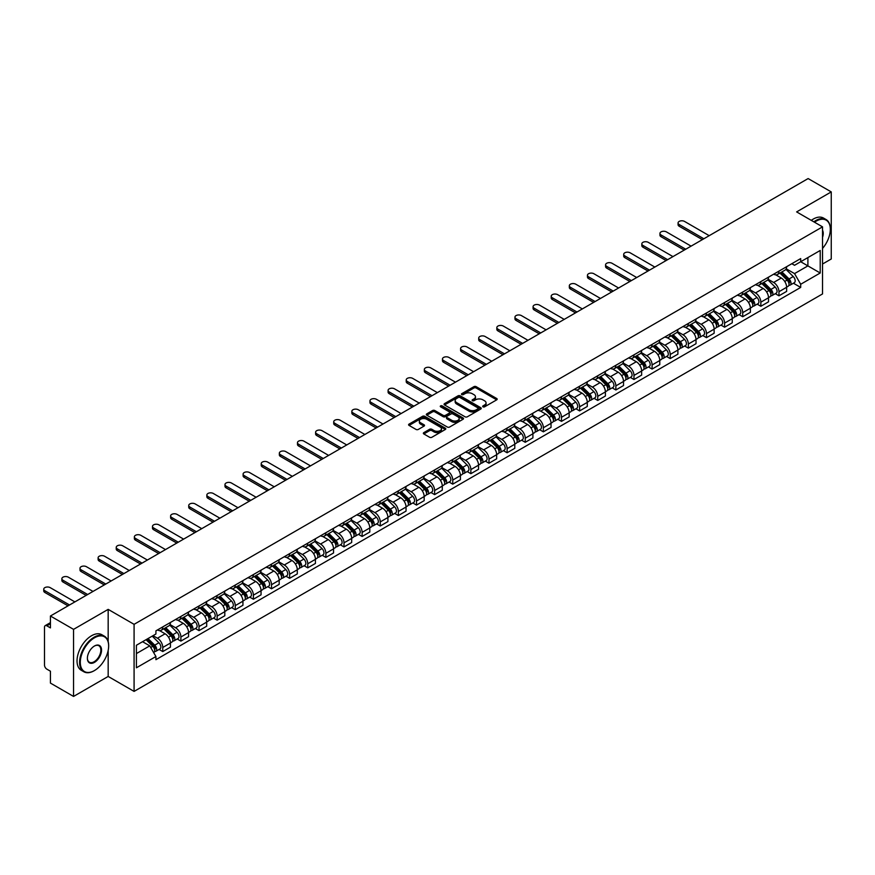 <?xml version="1.0" encoding="UTF-8"?>
<svg xmlns="http://www.w3.org/2000/svg" width="875" height="875" viewBox="0 0 875 875"><rect width="100%" height="100%" fill="white"/><g stroke="black" fill="none" stroke-linecap="round" stroke-linejoin="round"><path stroke-width="1.31" d="M482.989 406.831A1.127 0.656 0 0 0 484.586 406.831L496.705 399.842A1.608 0.93 0 0 0 497.175 399.175A1.608 0.93 0 0 0 496.705 398.519L476.175 386.673A1.608 0.93 0 0 0 473.889 386.673L461.781 393.663A1.127 0.656 0 0 0 463.378 394.592L464.942 393.684A5.162 2.975 0 0 1 472.238 393.684L473.955 394.669A5.162 2.975 0 0 1 475.464 396.78A5.162 2.975 0 0 1 473.955 398.88L472.38 399.787A1.127 0.656 0 0 0 473.977 400.706L475.552 399.809A5.162 2.975 0 0 1 482.847 399.809L484.553 400.794A5.162 2.975 0 0 1 486.062 402.894A5.162 2.975 0 0 1 484.553 405.005L482.989 405.913A1.127 0.656 0 0 0 482.989 406.831L482.989 405.913M423.828 432.622A1.608 0.93 0 0 0 423.358 433.278A1.608 0.93 0 0 0 423.828 433.945L429.592 437.27A1.608 0.93 0 0 0 431.867 437.27L445.331 429.494A1.608 0.93 0 0 0 445.802 428.837A1.608 0.93 0 0 0 445.331 428.181L424.802 416.325A1.608 0.93 0 0 0 422.527 416.325L409.062 424.102A1.608 0.93 0 0 0 408.592 424.758A1.608 0.93 0 0 0 409.062 425.414L416.019 429.428A1.608 0.93 0 0 0 418.305 429.428L424.058 426.103A1.608 0.93 0 0 0 424.528 425.447A1.608 0.93 0 0 0 424.058 424.791L420.613 422.8A4.309 2.494 0 0 1 419.344 421.039A4.309 2.494 0 0 1 422.012 418.731A4.309 2.494 0 0 1 426.716 419.278L440.223 427.077A4.309 2.494 0 0 1 441.492 428.837A4.309 2.494 0 0 1 438.823 431.145A4.309 2.494 0 0 1 434.12 430.598L431.867 429.297A1.608 0.93 0 0 0 429.592 429.297L423.828 432.622L423.828 433.945L429.592 430.642L429.592 429.297M134.083 624.334L108.172 609.372L73.555 629.366L50.433 616.011L808.128 178.566L831.25 191.909L796.633 211.903L822.533 226.855L134.083 624.334L134.083 691.403L822.533 293.934L822.533 226.855M465.052 416.795A1.608 0.93 0 0 0 467.337 416.795L480.791 409.019A1.608 0.93 0 0 0 481.261 408.363A1.608 0.93 0 0 0 480.791 407.706L460.272 395.85A1.608 0.93 0 0 0 457.986 395.85L444.533 403.627A1.608 0.93 0 0 0 444.062 404.283A1.608 0.93 0 0 0 444.533 404.939L465.052 416.795M441.044 407.072A1.127 0.656 0 0 1 442.192 407.236L442.192 405.891L463.061 417.944A1.608 0.93 0 0 1 463.531 418.6A1.608 0.93 0 0 1 463.061 419.256L449.608 427.033A1.608 0.93 0 0 1 447.322 427.033L426.792 415.177L426.792 413.864A1.608 0.93 0 0 0 426.322 414.52A1.608 0.93 0 0 0 426.792 415.177M426.792 413.864L432.556 410.539A1.608 0.93 0 0 1 434.842 410.539L443.166 415.341A1.608 0.93 0 0 0 445.441 415.341L449.258 413.142A1.608 0.93 0 0 0 449.739 412.475A1.608 0.93 0 0 0 449.258 411.819L440.595 406.82A1.127 0.656 0 0 1 442.192 405.891M73.555 629.366L73.555 696.434L50.433 683.091L50.433 671.212L46.834 669.134A3.281 1.892 -120 0 1 44.505 665.109L44.505 627.145A3.281 1.892 -120 0 1 45.194 625.647L50.433 622.617M822.533 264.02L831.25 258.989L831.25 191.909M73.555 696.434L108.172 676.452L134.083 691.403M50.433 616.011L50.433 627.889L46.834 625.811A3.281 1.892 -120 0 0 45.194 625.647M778.969 271.13A7.558 4.364 60 0 1 777.405 274.52L785.072 270.091A7.558 4.364 -120 0 0 786.636 266.7M768.086 279.267L773.631 282.461A7.558 4.364 60 0 1 778.969 291.714L786.636 287.284A7.558 4.364 -120 0 0 781.298 278.031L775.808 274.859M786.636 287.284L786.636 291.386L778.969 295.805L775.294 293.683M777.405 274.52A7.558 4.364 60 0 1 773.686 274.181M778.969 291.714L778.969 295.805M760.845 281.586A7.558 4.364 60 0 1 759.281 284.977L766.948 280.558A7.558 4.364 -120 0 0 768.512 277.156M757.17 304.15L760.845 306.272L768.512 301.842L768.512 297.752A7.558 4.364 -120 0 0 763.175 288.498L757.684 285.327M759.281 284.977A7.558 4.364 60 0 1 755.562 284.637M749.962 289.723L755.508 292.928A7.558 4.364 60 0 1 760.845 302.181L760.845 306.272M742.722 292.053A7.558 4.364 60 0 1 741.158 295.444L748.825 291.014A7.558 4.364 -120 0 0 750.389 287.623M739.047 314.617L742.722 316.739L750.389 312.309L750.389 308.219A7.558 4.364 -120 0 0 745.052 298.955L739.561 295.794M741.158 295.444A7.558 4.364 60 0 1 737.439 295.105M731.839 300.191L737.384 303.384A7.558 4.364 60 0 1 742.722 312.648L742.722 316.739M724.598 302.509A7.558 4.364 60 0 1 723.034 305.911L730.702 301.481A7.558 4.364 -120 0 0 732.266 298.091M720.923 325.073L724.598 327.195L732.266 322.777L732.266 318.675A7.558 4.364 -120 0 0 726.928 309.422L721.438 306.25M723.034 305.911A7.558 4.364 60 0 1 719.316 305.561M713.716 310.658L719.261 313.852A7.558 4.364 60 0 1 724.598 323.105L724.598 327.195M706.475 312.977A7.558 4.364 60 0 1 704.911 316.367L712.578 311.948A7.558 4.364 -120 0 0 714.142 308.547M702.8 335.541L706.475 337.663L714.142 333.233L714.142 329.142A7.558 4.364 -120 0 0 708.805 319.889L703.314 316.717M704.911 316.367A7.558 4.364 60 0 1 701.192 316.028M695.592 321.114L701.137 324.319A7.558 4.364 60 0 1 706.475 333.572L706.475 337.663M688.352 323.444A7.558 4.364 60 0 1 686.787 326.834L694.455 322.405A7.558 4.364 -120 0 0 696.019 319.014M684.677 346.008L688.352 348.13L696.019 343.7L696.019 339.609A7.558 4.364 -120 0 0 690.681 330.345L685.191 327.184M686.787 326.834A7.558 4.364 60 0 1 683.069 326.495M677.469 331.581L683.014 334.775A7.558 4.364 60 0 1 688.352 344.028L688.352 348.13M670.228 333.9A7.558 4.364 60 0 1 668.664 337.302L676.331 332.872A7.558 4.364 -120 0 0 677.895 329.481M666.553 356.464L670.228 358.586L677.895 354.156L677.895 350.066A7.558 4.364 -120 0 0 672.558 340.812L667.067 337.641M668.664 337.302A7.558 4.364 60 0 1 664.945 336.952M659.345 342.048L664.891 345.242A7.558 4.364 60 0 1 670.228 354.495L670.228 358.586M652.105 344.367A7.558 4.364 60 0 1 650.541 347.758L658.208 343.339A7.558 4.364 -120 0 0 659.772 339.938M648.43 366.931L652.105 369.053L659.772 364.623L659.772 360.533A7.558 4.364 -120 0 0 654.434 351.28L648.944 348.108M650.541 347.758A7.558 4.364 60 0 1 646.822 347.419M641.222 352.505L646.767 355.709A7.558 4.364 60 0 1 652.105 364.963L652.105 369.053M633.981 354.834A7.558 4.364 60 0 1 632.417 358.225L640.084 353.795A7.558 4.364 -120 0 0 641.648 350.405M630.306 377.388L633.981 379.52L641.648 375.091L641.648 371A7.558 4.364 -120 0 0 636.311 361.736L630.82 358.575M632.417 358.225A7.558 4.364 60 0 1 628.698 357.886M623.098 362.972L628.644 366.166A7.558 4.364 60 0 1 633.981 375.419L633.981 379.52M615.858 365.291A7.558 4.364 60 0 1 614.294 368.692L621.961 364.263A7.558 4.364 -120 0 0 623.525 360.872M612.183 387.855L615.858 389.977L623.525 385.547L623.525 381.456A7.558 4.364 -120 0 0 618.188 372.203L612.697 369.031M614.294 368.692A7.558 4.364 60 0 1 610.575 368.342M604.975 373.439L610.52 376.633A7.558 4.364 60 0 1 615.858 385.886L615.858 389.977M597.734 375.758A7.558 4.364 60 0 1 596.17 379.148L603.838 374.73A7.558 4.364 -120 0 0 605.402 371.328M594.059 398.322L597.734 400.444L605.402 396.014L605.402 391.923A7.558 4.364 -120 0 0 600.064 382.67L594.573 379.498M596.17 379.148A7.558 4.364 60 0 1 592.452 378.809M586.852 383.895L592.397 387.089A7.558 4.364 60 0 1 597.734 396.353L597.734 400.444M579.611 386.225A7.558 4.364 60 0 1 578.047 389.616L585.714 385.186A7.558 4.364 -120 0 0 587.278 381.795M575.936 408.778L579.611 410.911L587.278 406.481L587.278 402.391A7.558 4.364 -120 0 0 581.941 393.127L576.45 389.966M578.047 389.616A7.558 4.364 60 0 1 574.328 389.277M568.728 394.363L574.273 397.556A7.558 4.364 60 0 1 579.611 406.809L579.611 410.911M561.488 396.681A7.558 4.364 60 0 1 559.923 400.083L567.591 395.653A7.558 4.364 -120 0 0 569.155 392.262M557.812 419.245L561.488 421.367L569.155 416.938L569.155 412.847A7.558 4.364 -120 0 0 563.817 403.594L558.327 400.422M559.923 400.083A7.558 4.364 60 0 1 556.205 399.733M550.605 404.819L556.15 408.023A7.558 4.364 60 0 1 561.488 417.277L561.488 421.367M543.364 407.148A7.558 4.364 60 0 1 541.8 410.539L549.467 406.12A7.558 4.364 -120 0 0 551.031 402.719M539.689 429.712L543.364 431.834L551.031 427.405L551.031 423.314A7.558 4.364 -120 0 0 545.694 414.061L540.203 410.889M541.8 410.539A7.558 4.364 60 0 1 538.081 410.2M532.481 415.286L538.027 418.48A7.558 4.364 60 0 1 543.364 427.744L543.364 431.834M525.241 417.616A7.558 4.364 60 0 1 523.677 421.006L531.344 416.577A7.558 4.364 -120 0 0 532.908 413.186M521.566 440.169L525.241 442.291L532.908 437.872L532.908 433.781A7.558 4.364 -120 0 0 527.57 424.517L522.08 421.356M523.677 421.006A7.558 4.364 60 0 1 519.958 420.667M514.358 425.753L519.903 428.947A7.558 4.364 60 0 1 525.241 438.2L525.241 442.291M507.117 428.072A7.558 4.364 60 0 1 505.553 431.473L513.22 427.044A7.558 4.364 -120 0 0 514.784 423.653M503.442 450.636L507.117 452.758L514.784 448.328L514.784 444.238A7.558 4.364 -120 0 0 509.447 434.984L503.956 431.812M505.553 431.473A7.558 4.364 60 0 1 501.834 431.123M496.234 436.209L501.78 439.414A7.558 4.364 60 0 1 507.117 448.667L507.117 452.758M488.994 438.539A7.558 4.364 60 0 1 487.43 441.93L495.097 437.5A7.558 4.364 -120 0 0 496.661 434.109M485.319 461.103L488.994 463.225L496.661 458.795L496.661 454.705A7.558 4.364 -120 0 0 491.323 445.452L485.833 442.28M487.43 441.93A7.558 4.364 60 0 1 483.711 441.591M478.111 446.677L483.656 449.87A7.558 4.364 60 0 1 488.994 459.134L488.994 463.225M470.87 449.006A7.558 4.364 60 0 1 469.306 452.397L476.973 447.967A7.558 4.364 -120 0 0 478.537 444.577M467.195 471.559L470.87 473.681L478.537 469.263L478.537 465.172A7.558 4.364 -120 0 0 473.2 455.908L467.709 452.747M469.306 452.397A7.558 4.364 60 0 1 465.588 452.058M459.988 457.144L465.533 460.337A7.558 4.364 60 0 1 470.87 469.591L470.87 473.681M452.747 459.462A7.558 4.364 60 0 1 451.183 462.864L458.85 458.434A7.558 4.364 -120 0 0 460.414 455.044M449.072 482.027L452.747 484.148L460.414 479.719L460.414 475.628A7.558 4.364 -120 0 0 455.077 466.375L449.586 463.203M451.183 462.864A7.558 4.364 60 0 1 447.464 462.514M441.864 467.6L447.409 470.805A7.558 4.364 60 0 1 452.747 480.058L452.747 484.148M434.623 469.93A7.558 4.364 60 0 1 433.059 473.32L440.727 468.891A7.558 4.364 -120 0 0 442.291 465.5M430.948 492.494L434.623 494.616L442.291 490.186L442.291 486.095A7.558 4.364 -120 0 0 436.953 476.842L431.463 473.67M433.059 473.32A7.558 4.364 60 0 1 429.341 472.981M423.741 478.067L429.286 481.261A7.558 4.364 60 0 1 434.623 490.525L434.623 494.616M416.5 480.397A7.558 4.364 60 0 1 414.936 483.787L422.603 479.358A7.558 4.364 -120 0 0 424.167 475.967M412.825 502.95L416.5 505.072L424.167 500.653L424.167 496.562A7.558 4.364 -120 0 0 418.83 487.298L413.339 484.137M414.936 483.787A7.558 4.364 60 0 1 411.217 483.448M405.617 488.534L411.163 491.728A7.558 4.364 60 0 1 416.5 500.981L416.5 505.072M398.377 490.853A7.558 4.364 60 0 1 396.812 494.255L404.48 489.825A7.558 4.364 -120 0 0 406.044 486.434M394.702 513.417L398.377 515.539L406.044 511.109L406.044 507.019A7.558 4.364 -120 0 0 400.706 497.766L395.216 494.594M396.812 494.255A7.558 4.364 60 0 1 393.094 493.905M387.494 498.991L393.039 502.195A7.558 4.364 60 0 1 398.377 511.448L398.377 515.539M380.253 501.32A7.558 4.364 60 0 1 378.689 504.711L386.356 500.281A7.558 4.364 -120 0 0 387.92 496.891M376.578 523.884L380.253 526.006L387.92 521.577L387.92 517.486A7.558 4.364 -120 0 0 382.583 508.233L377.092 505.061M378.689 504.711A7.558 4.364 60 0 1 374.97 504.372M369.37 509.458L374.916 512.652A7.558 4.364 60 0 1 380.253 521.916L380.253 526.006M362.13 511.788A7.558 4.364 60 0 1 360.566 515.178L368.233 510.748A7.558 4.364 -120 0 0 369.797 507.358M358.455 534.341L362.13 536.462L369.797 532.044L369.797 527.953A7.558 4.364 -120 0 0 364.459 518.689L358.969 515.528M360.566 515.178A7.558 4.364 60 0 1 356.847 514.839M351.247 519.925L356.792 523.119A7.558 4.364 60 0 1 362.13 532.372L362.13 536.462M344.006 522.244A7.558 4.364 60 0 1 342.442 525.634L350.109 521.216A7.558 4.364 -120 0 0 351.673 517.825M340.331 544.808L344.006 546.93L351.673 542.5L351.673 538.409A7.558 4.364 -120 0 0 346.336 529.156L340.845 525.984M342.442 525.634A7.558 4.364 60 0 1 338.723 525.295M333.123 530.381L338.669 533.586A7.558 4.364 60 0 1 344.006 542.839L344.006 546.93M325.883 532.711A7.558 4.364 60 0 1 324.319 536.102L331.986 531.672A7.558 4.364 -120 0 0 333.55 528.281M322.208 555.275L325.883 557.397L333.55 552.967L333.55 548.877A7.558 4.364 -120 0 0 328.212 539.623L322.722 536.452M324.319 536.102A7.558 4.364 60 0 1 320.6 535.762M315 540.848L320.545 544.042A7.558 4.364 60 0 1 325.883 553.306L325.883 557.397M307.759 543.178A7.558 4.364 60 0 1 306.195 546.569L313.862 542.139A7.558 4.364 -120 0 0 315.427 538.748M304.084 565.731L307.759 567.853L315.427 563.434L315.427 559.344A7.558 4.364 -120 0 0 310.089 550.08L304.598 546.919M306.195 546.569A7.558 4.364 60 0 1 302.477 546.23M296.877 551.316L302.422 554.509A7.558 4.364 60 0 1 307.759 563.763L307.759 567.853M289.636 553.634A7.558 4.364 60 0 1 288.072 557.025L295.739 552.606A7.558 4.364 -120 0 0 297.303 549.216M285.961 576.198L289.636 578.32L297.303 573.891L297.303 569.8A7.558 4.364 -120 0 0 291.966 560.547L286.475 557.375M288.072 557.025A7.558 4.364 60 0 1 284.353 556.686M278.753 561.772L284.298 564.977A7.558 4.364 60 0 1 289.636 574.23L289.636 578.32M271.512 564.102A7.558 4.364 60 0 1 269.948 567.492L277.616 563.062A7.558 4.364 -120 0 0 279.18 559.672M267.837 586.666L271.512 588.788L279.18 584.358L279.18 580.267A7.558 4.364 -120 0 0 273.842 571.014L268.352 567.842M269.948 567.492A7.558 4.364 60 0 1 266.23 567.153M260.63 572.239L266.175 575.433A7.558 4.364 60 0 1 271.512 584.697L271.512 588.788M253.389 574.569A7.558 4.364 60 0 1 251.825 577.959L259.492 573.53A7.558 4.364 -120 0 0 261.056 570.139M249.714 597.122L253.389 599.244L261.056 594.825L261.056 590.734A7.558 4.364 -120 0 0 255.719 581.47L250.228 578.309M251.825 577.959A7.558 4.364 60 0 1 248.106 577.62M242.506 582.706L248.052 585.9A7.558 4.364 60 0 1 253.389 595.153L253.389 599.244M235.266 585.025A7.558 4.364 60 0 1 233.702 588.416L241.369 583.997A7.558 4.364 -120 0 0 242.933 580.606M231.591 607.589L235.266 609.711L242.933 605.281L242.933 601.191A7.558 4.364 -120 0 0 237.595 591.938L232.105 588.766M233.702 588.416A7.558 4.364 60 0 1 229.983 588.077M224.383 593.163L229.928 596.367A7.558 4.364 60 0 1 235.266 605.62L235.266 609.711M217.142 595.492A7.558 4.364 60 0 1 215.578 598.883L223.245 594.453A7.558 4.364 -120 0 0 224.809 591.062M213.467 618.056L217.142 620.178L224.809 615.748L224.809 611.658A7.558 4.364 -120 0 0 219.472 602.405L213.981 599.233M215.578 598.883A7.558 4.364 60 0 1 211.859 598.544M206.259 603.63L211.805 606.823A7.558 4.364 60 0 1 217.142 616.087L217.142 620.178M199.019 605.959A7.558 4.364 60 0 1 197.455 609.35L205.122 604.92A7.558 4.364 -120 0 0 206.686 601.53M195.344 628.512L199.019 630.634L206.686 626.216L206.686 622.125A7.558 4.364 -120 0 0 201.348 612.861L195.858 609.7M197.455 609.35A7.558 4.364 60 0 1 193.736 609.011M188.136 614.097L193.681 617.291A7.558 4.364 60 0 1 199.019 626.544L199.019 630.634M180.895 616.416A7.558 4.364 60 0 1 179.331 619.806L186.998 615.387A7.558 4.364 -120 0 0 188.562 611.997M177.22 638.98L180.895 641.102L188.562 636.672L188.562 632.581A7.558 4.364 -120 0 0 183.225 623.328L177.734 620.156M179.331 619.806A7.558 4.364 60 0 1 175.613 619.467M170.012 624.553L175.558 627.758A7.558 4.364 60 0 1 180.895 637.011L180.895 641.102M162.772 626.883A7.558 4.364 60 0 1 161.208 630.273L168.875 625.844A7.558 4.364 -120 0 0 170.439 622.453M159.097 649.447L162.772 651.569L170.439 647.139L170.439 643.048A7.558 4.364 -120 0 0 165.102 633.795L159.611 630.623M161.208 630.273A7.558 4.364 60 0 1 157.489 629.934M153.016 635.666L157.434 638.214A7.558 4.364 60 0 1 162.772 647.478L162.772 651.569M791.809 263.714L794.544 265.289L820.214 250.469L807.898 257.578L807.898 265.891L794.544 273.602L786.209 268.8M136.402 653.581L149.767 645.859L155.925 656.523L136.402 667.8L136.402 645.258L155.925 633.992L155.925 630.842L800.691 258.584L800.691 261.734L820.214 273L800.691 284.266L794.544 273.602M820.214 250.469L820.214 273M155.925 656.523L155.925 659.684L800.691 287.427L800.691 284.266M108.172 609.372L108.172 641.659M108.172 650.42L108.172 676.452M149.767 645.859L142.559 641.703M793.417 283.227L800.691 287.427M483.438 406.995L484.553 406.35A5.162 2.975 0 0 0 486.062 404.239L486.062 402.894M475.464 396.78L475.464 398.114A5.162 2.975 0 0 1 473.955 400.225L472.839 400.87M496.683 399.853L476.175 388.008A1.608 0.93 0 0 0 473.889 388.008L462.23 394.745M480.769 409.03L460.272 397.195A1.608 0.93 0 0 0 457.986 397.195L444.555 404.95L444.533 403.627M477.947 408.822A1.127 0.656 0 0 0 477.947 407.903L459.922 397.502A1.127 0.656 0 0 0 458.325 397.502L456.673 398.453A5.162 2.975 0 0 0 455.164 400.564A5.162 2.975 0 0 0 456.673 402.664L468.989 409.784A5.162 2.975 0 0 0 476.284 409.784L477.947 408.822L477.947 410.167A1.127 0.656 0 0 0 478.275 409.708L478.275 408.363M455.164 400.564L455.164 401.898A5.162 2.975 0 0 0 456.673 404.009L456.673 402.664M477.947 410.167L476.284 411.119A5.162 2.975 0 0 1 468.989 411.119L456.673 404.009M426.814 415.188L432.556 411.873L432.556 410.539M449.739 412.475L449.739 413.82A1.608 0.93 0 0 1 449.258 414.477L445.441 416.686A1.608 0.93 0 0 1 443.166 416.686L434.842 411.873A1.608 0.93 0 0 0 432.556 411.873M442.192 407.236L463.039 419.267M451.795 420.328A4.309 2.494 0 0 0 456.498 420.864A4.309 2.494 0 0 0 459.167 418.567A4.309 2.494 0 0 0 457.898 416.806L453.141 414.061A1.608 0.93 0 0 0 450.855 414.061L447.038 416.259A1.608 0.93 0 0 0 446.567 416.927A1.608 0.93 0 0 0 447.038 417.583L451.795 420.328L451.795 421.673A4.309 2.494 0 0 0 456.498 422.209A4.309 2.494 0 0 0 459.167 419.913L459.167 418.567M446.567 416.927L446.567 418.261A1.608 0.93 0 0 0 447.038 418.917L447.038 417.583M451.795 421.673L447.038 418.917M441.492 428.837L441.492 430.183A4.309 2.494 0 0 1 438.823 432.48A4.309 2.494 0 0 1 434.12 431.944L431.867 430.642A1.608 0.93 0 0 0 429.592 430.642M419.344 421.039L419.344 422.373A4.309 2.494 0 0 0 420.613 424.145L420.613 422.8M424.058 424.791L424.058 426.103L420.613 424.145M445.331 428.181L445.331 429.494L424.802 417.67A1.608 0.93 0 0 0 422.527 417.67L409.084 425.425L409.062 424.102M779.942 273.055L787.084 280.098A4.112 2.373 60 0 1 788.167 286.256L786.636 287.131M781.375 274.455L784.394 276.205M709.209 235.681L684.523 221.419A3.773 2.177 -0 0 0 680.4 220.948A3.773 2.177 -0 0 0 678.07 222.961A3.773 2.177 -0 0 0 679.175 224.503L703.861 238.766M780.741 272.595L788.561 280.306A1.969 1.137 60 0 1 789.075 283.259A1.969 1.137 60 0 1 788.9 283.336M781.922 271.906L789.064 278.95A4.112 2.373 60 0 1 790.147 285.108A4.112 2.373 60 0 1 788.9 285.239M785.914 269.314L793.242 276.544A4.112 2.373 60 0 1 794.325 282.702L790.147 285.108M702.352 239.63L679.175 226.253A3.773 2.177 180 0 1 678.07 224.711L678.07 222.961M761.819 283.511L768.961 290.555A4.112 2.373 60 0 1 770.044 296.712L768.512 297.598M763.252 284.922L766.27 286.661M691.086 246.137L666.4 231.886A3.773 2.177 -0 0 0 662.277 231.416A3.773 2.177 -0 0 0 659.947 233.428A3.773 2.177 -0 0 0 661.052 234.97L685.738 249.222M762.617 283.052L770.438 290.773A1.969 1.137 60 0 1 770.952 293.727A1.969 1.137 60 0 1 770.777 293.792M763.798 282.373L770.941 289.417A4.112 2.373 60 0 1 772.023 295.575A4.112 2.373 60 0 1 770.777 295.706M767.791 279.77L775.119 287A4.112 2.373 60 0 1 776.202 293.158L772.023 295.575M684.228 250.097L661.052 236.72A3.773 2.177 180 0 1 659.947 235.178L659.947 233.428M743.695 293.978L750.837 301.022A4.112 2.373 60 0 1 751.92 307.18L750.389 308.066M745.128 295.378L748.147 297.128M672.962 256.605L648.277 242.353A3.773 2.177 -0 0 0 644.153 241.872A3.773 2.177 -0 0 0 641.823 243.895A3.773 2.177 -0 0 0 642.928 245.438L667.614 259.689M744.494 293.519L752.314 301.23A1.969 1.137 60 0 1 752.828 304.194A1.969 1.137 60 0 1 752.653 304.259M745.675 292.841L752.817 299.884A4.112 2.373 60 0 1 753.9 306.042A4.112 2.373 60 0 1 752.653 306.173M749.667 290.238L756.995 297.467A4.112 2.373 60 0 1 758.078 303.625L753.9 306.042M666.105 260.564L642.928 247.177A3.773 2.177 180 0 1 641.823 245.634L641.823 243.895M822.533 248.445A20.048 11.572 120 0 0 830.32 229.338A20.048 11.572 120 0 0 816.145 221.156A20.048 11.572 120 0 0 814.505 222.217M813.838 221.834A20.541 11.856 -60 0 1 815.795 220.555A20.541 11.856 -60 0 1 826.066 219.537A20.541 11.856 -60 0 1 830.32 228.933A20.541 11.856 -60 0 1 830.32 229.141M822.533 230.289A10.019 5.786 -60 0 1 822.533 237.366M811.289 220.358A20.541 11.856 -60 0 1 813.247 219.078A20.541 11.856 -60 0 1 823.506 218.061L826.066 219.537M94.117 670.753L94.467 670.545A20.048 11.572 120 0 0 108.642 646.002A20.048 11.572 120 0 0 94.467 637.809A20.048 11.572 120 0 0 80.292 662.364A20.048 11.572 120 0 0 94.467 670.545L94.117 670.753A20.541 11.856 -60 0 1 83.847 671.77A20.541 11.856 -60 0 1 80.697 655.309A20.541 11.856 -60 0 1 94.117 637.208A20.541 11.856 -60 0 1 104.388 636.191A20.541 11.856 -60 0 1 108.642 645.597A20.541 11.856 -60 0 1 108.631 645.794M94.467 646.002L94.467 646.002A10.019 5.786 -60 0 1 101.555 650.092A10.019 5.786 -60 0 1 94.467 662.364A10.019 5.786 -60 0 1 87.38 658.273A10.019 5.786 -60 0 1 94.467 646.002L94.467 646.002M87.38 658.066A9.527 5.502 120 0 0 89.348 662.233A9.527 5.502 120 0 0 94.117 661.762A9.527 5.502 120 0 0 100.341 653.363A9.527 5.502 120 0 0 98.875 645.728A9.527 5.502 120 0 0 94.292 646.1M83.847 671.77L81.287 670.294A20.541 11.856 -60 0 1 78.138 653.833A20.541 11.856 -60 0 1 91.558 635.731A20.541 11.856 -60 0 1 101.828 634.714L104.388 636.191M725.572 304.445L732.714 311.489A4.112 2.373 60 0 1 733.797 317.647L732.266 318.522M727.005 305.845L730.023 307.595M654.839 267.061L630.153 252.809A3.773 2.177 -0 0 0 626.03 252.339A3.773 2.177 -0 0 0 623.7 254.352A3.773 2.177 -0 0 0 624.805 255.894L649.491 270.156M726.37 303.986L734.191 311.697A1.969 1.137 60 0 1 734.705 314.65A1.969 1.137 60 0 1 734.53 314.727M727.552 303.297L734.694 310.341A4.112 2.373 60 0 1 735.777 316.498A4.112 2.373 60 0 1 734.53 316.63M731.544 300.705L738.872 307.934A4.112 2.373 60 0 1 739.955 314.092L735.777 316.498M647.981 271.02L624.805 257.644A3.773 2.177 180 0 1 623.7 256.102L623.7 254.352M707.448 314.902L714.591 321.945A4.112 2.373 60 0 1 715.673 328.103L714.142 328.989M708.881 316.312L711.9 318.052M636.716 277.528L612.03 263.277A3.773 2.177 -0 0 0 607.906 262.806A3.773 2.177 -0 0 0 605.577 264.819A3.773 2.177 -0 0 0 606.681 266.361L631.367 280.613M708.247 314.442L716.067 322.164A1.969 1.137 60 0 1 716.581 325.117A1.969 1.137 60 0 1 716.406 325.183M709.428 313.764L716.57 320.808A4.112 2.373 60 0 1 717.653 326.966A4.112 2.373 60 0 1 716.406 327.097M713.42 311.161L720.748 318.391A4.112 2.373 60 0 1 721.831 324.548L717.653 326.966M629.858 281.488L606.681 268.111A3.773 2.177 180 0 1 605.577 266.569L605.577 264.819M689.325 325.369L696.467 332.413A4.112 2.373 60 0 1 697.55 338.57L696.019 339.456M690.758 326.769L693.777 328.519M618.592 287.995L593.906 273.744A3.773 2.177 -0 0 0 589.783 273.262A3.773 2.177 -0 0 0 587.453 275.286A3.773 2.177 -0 0 0 588.558 276.828L613.244 291.08M690.123 324.909L697.944 332.62A1.969 1.137 60 0 1 698.458 335.584A1.969 1.137 60 0 1 698.283 335.65M691.305 324.231L698.447 331.275A4.112 2.373 60 0 1 699.53 337.433A4.112 2.373 60 0 1 698.283 337.564M695.297 321.628L702.625 328.858A4.112 2.373 60 0 1 703.708 335.016L699.53 337.433M611.734 291.955L588.558 278.567A3.773 2.177 180 0 1 587.453 277.025L587.453 275.286M671.202 335.836L678.344 342.88A4.112 2.373 60 0 1 679.427 349.038L677.895 349.913M672.634 337.236L675.653 338.986M600.469 298.452L575.783 284.2A3.773 2.177 -0 0 0 571.659 283.73A3.773 2.177 -0 0 0 569.33 285.742A3.773 2.177 -0 0 0 570.434 287.284L595.12 301.547M672 335.377L679.82 343.088A1.969 1.137 60 0 1 680.334 346.041A1.969 1.137 60 0 1 680.159 346.117M673.181 334.688L680.323 341.731A4.112 2.373 60 0 1 681.406 347.889A4.112 2.373 60 0 1 680.159 348.02M677.173 332.095L684.502 339.325A4.112 2.373 60 0 1 685.584 345.483L681.406 347.889M593.611 302.411L570.434 289.034A3.773 2.177 180 0 1 569.33 287.492L569.33 285.742M653.078 346.292L660.22 353.336A4.112 2.373 60 0 1 661.303 359.494L659.772 360.38M654.511 347.703L657.53 349.442M582.345 308.919L557.659 294.667A3.773 2.177 -0 0 0 553.536 294.197A3.773 2.177 -0 0 0 551.206 296.209A3.773 2.177 -0 0 0 552.311 297.752L576.997 312.003M653.877 345.833L661.697 353.555A1.969 1.137 60 0 1 662.211 356.508A1.969 1.137 60 0 1 662.036 356.573M655.058 345.155L662.2 352.198A4.112 2.373 60 0 1 663.283 358.356A4.112 2.373 60 0 1 662.036 358.488M659.05 342.552L666.378 349.781A4.112 2.373 60 0 1 667.461 355.939L663.283 358.356M575.487 312.878L552.311 299.502A3.773 2.177 180 0 1 551.206 297.959L551.206 296.209M634.955 356.759L642.097 363.803A4.112 2.373 60 0 1 643.18 369.961L641.648 370.847M636.388 358.159L639.406 359.909M564.222 319.386L539.536 305.134A3.773 2.177 -0 0 0 535.413 304.653A3.773 2.177 -0 0 0 533.083 306.677A3.773 2.177 -0 0 0 534.188 308.219L558.873 322.47M635.753 356.3L643.573 364.011A1.969 1.137 60 0 1 644.087 366.964A1.969 1.137 60 0 1 643.913 367.041M636.934 355.622L644.077 362.666A4.112 2.373 60 0 1 645.159 368.823A4.112 2.373 60 0 1 643.913 368.955M640.927 353.019L648.255 360.248A4.112 2.373 60 0 1 649.337 366.406L645.159 368.823M557.364 323.345L534.188 309.958A3.773 2.177 180 0 1 533.083 308.416L533.083 306.677M616.831 367.227L623.973 374.259A4.112 2.373 60 0 1 625.056 380.428L623.525 381.303M618.264 368.627L621.283 370.377M546.098 329.842L521.413 315.591A3.773 2.177 -0 0 0 517.289 315.12A3.773 2.177 -0 0 0 514.959 317.133A3.773 2.177 -0 0 0 516.064 318.675L540.75 332.938M617.63 366.767L625.45 374.478A1.969 1.137 60 0 1 625.964 377.431A1.969 1.137 60 0 1 625.789 377.508M618.811 366.078L625.953 373.122A4.112 2.373 60 0 1 627.036 379.28A4.112 2.373 60 0 1 625.789 379.411M622.803 363.486L630.131 370.705A4.112 2.373 60 0 1 631.214 376.873L627.036 379.28M539.241 333.802L516.064 320.425A3.773 2.177 180 0 1 514.959 318.883L514.959 317.133M598.708 377.683L605.85 384.727A4.112 2.373 60 0 1 606.933 390.884L605.402 391.77M600.141 379.094L603.159 380.833M527.975 340.309L503.289 326.058A3.773 2.177 -0 0 0 499.166 325.588A3.773 2.177 -0 0 0 496.836 327.6A3.773 2.177 -0 0 0 497.941 329.142L522.627 343.394M599.506 377.223L607.327 384.945A1.969 1.137 60 0 1 607.841 387.898A1.969 1.137 60 0 1 607.666 387.964M600.688 376.545L607.83 383.589A4.112 2.373 60 0 1 608.913 389.747A4.112 2.373 60 0 1 607.666 389.878M604.68 373.942L612.008 381.172A4.112 2.373 60 0 1 613.091 387.33L608.913 389.747M521.117 344.269L497.941 330.892A3.773 2.177 180 0 1 496.836 329.339L496.836 327.6M580.584 388.15L587.727 395.194A4.112 2.373 60 0 1 588.809 401.352L587.278 402.238M582.017 389.55L585.036 391.3M509.852 350.777L485.166 336.525A3.773 2.177 -0 0 0 481.042 336.044A3.773 2.177 -0 0 0 478.713 338.067A3.773 2.177 -0 0 0 479.817 339.609L504.503 353.861M581.383 387.691L589.203 395.402A1.969 1.137 60 0 1 589.717 398.355A1.969 1.137 60 0 1 589.542 398.431M582.564 387.012L589.706 394.056A4.112 2.373 60 0 1 590.789 400.214A4.112 2.373 60 0 1 589.542 400.345M586.556 384.409L593.884 391.639A4.112 2.373 60 0 1 594.967 397.797L590.789 400.214M502.994 354.736L479.817 341.348A3.773 2.177 180 0 1 478.713 339.806L478.713 338.067M562.461 398.606L569.603 405.65A4.112 2.373 60 0 1 570.686 411.819L569.155 412.694M563.894 400.017L566.913 401.767M491.728 361.233L467.042 346.981A3.773 2.177 -0 0 0 462.919 346.511A3.773 2.177 -0 0 0 460.589 348.523A3.773 2.177 -0 0 0 461.694 350.066L486.38 364.328M563.259 398.158L571.08 405.869A1.969 1.137 60 0 1 571.594 408.822A1.969 1.137 60 0 1 571.419 408.898M564.441 397.469L571.583 404.512A4.112 2.373 60 0 1 572.666 410.67A4.112 2.373 60 0 1 571.419 410.802M568.433 394.877L575.761 402.095A4.112 2.373 60 0 1 576.844 408.253L572.666 410.67M484.87 365.192L461.694 351.816A3.773 2.177 180 0 1 460.589 350.273L460.589 348.523M544.337 409.073L551.48 416.117A4.112 2.373 60 0 1 552.562 422.275L551.031 423.161M545.77 410.484L548.789 412.223M473.605 371.7L448.919 357.448A3.773 2.177 -0 0 0 444.795 356.978A3.773 2.177 -0 0 0 442.466 358.991A3.773 2.177 -0 0 0 443.57 360.533L468.256 374.784M545.136 408.614L552.956 416.336A1.969 1.137 60 0 1 553.47 419.289A1.969 1.137 60 0 1 553.295 419.355M546.317 407.936L553.459 414.98A4.112 2.373 60 0 1 554.542 421.138A4.112 2.373 60 0 1 553.295 421.269M550.309 405.333L557.637 412.562A4.112 2.373 60 0 1 558.72 418.72L554.542 421.138M466.747 375.659L443.57 362.283A3.773 2.177 180 0 1 442.466 360.73L442.466 358.991M526.214 419.541L533.356 426.584A4.112 2.373 60 0 1 534.439 432.742L532.908 433.628M527.647 420.941L530.666 422.691M455.481 382.167L430.795 367.916A3.773 2.177 -0 0 0 426.672 367.434A3.773 2.177 -0 0 0 424.342 369.458A3.773 2.177 -0 0 0 425.447 371L450.133 385.252M527.012 419.081L534.833 426.792A1.969 1.137 60 0 1 535.347 429.745A1.969 1.137 60 0 1 535.172 429.822M528.194 418.403L535.336 425.447A4.112 2.373 60 0 1 536.419 431.605A4.112 2.373 60 0 1 535.172 431.736M532.186 415.8L539.514 423.03A4.112 2.373 60 0 1 540.597 429.188L536.419 431.605M448.623 386.127L425.447 372.739A3.773 2.177 180 0 1 424.342 371.197L424.342 369.458M508.091 429.997L515.233 437.041A4.112 2.373 60 0 1 516.316 443.198L514.784 444.084M509.523 431.408L512.542 433.158M437.358 392.623L412.672 378.372A3.773 2.177 -0 0 0 408.548 377.902A3.773 2.177 -0 0 0 406.219 379.914A3.773 2.177 -0 0 0 407.323 381.456L432.009 395.708M508.889 429.548L516.709 437.259A1.969 1.137 60 0 1 517.223 440.213A1.969 1.137 60 0 1 517.048 440.289M510.07 428.859L517.212 435.903A4.112 2.373 60 0 1 518.295 442.061A4.112 2.373 60 0 1 517.048 442.192M514.062 426.267L521.391 433.486A4.112 2.373 60 0 1 522.473 439.644L518.295 442.061M430.5 396.583L407.323 383.206A3.773 2.177 180 0 1 406.219 381.664L406.219 379.914M489.967 440.464L497.109 447.508A4.112 2.373 60 0 1 498.192 453.666L496.661 454.552M491.4 441.875L494.419 443.614M419.234 403.091L394.548 388.839A3.773 2.177 -0 0 0 390.425 388.369A3.773 2.177 -0 0 0 388.095 390.381A3.773 2.177 -0 0 0 389.2 391.923L413.886 406.175M490.766 440.005L498.586 447.727A1.969 1.137 60 0 1 499.1 450.68A1.969 1.137 60 0 1 498.925 450.745M491.947 439.327L499.089 446.37A4.112 2.373 60 0 1 500.172 452.528A4.112 2.373 60 0 1 498.925 452.659M495.939 436.723L503.267 443.953A4.112 2.373 60 0 1 504.35 450.111L500.172 452.528M412.377 407.05L389.2 393.663A3.773 2.177 180 0 1 388.095 392.12L388.095 390.381M471.844 450.931L478.986 457.975A4.112 2.373 60 0 1 480.069 464.133L478.537 465.019M473.277 452.331L476.295 454.081M401.111 413.558L376.425 399.306A3.773 2.177 -0 0 0 372.302 398.825A3.773 2.177 -0 0 0 369.972 400.848A3.773 2.177 -0 0 0 371.077 402.391L395.762 416.642M472.642 450.472L480.462 458.183A1.969 1.137 60 0 1 480.977 461.136A1.969 1.137 60 0 1 480.802 461.213M473.823 449.794L480.966 456.838A4.112 2.373 60 0 1 482.048 462.995A4.112 2.373 60 0 1 480.802 463.127M477.816 447.191L485.144 454.42A4.112 2.373 60 0 1 486.227 460.578L482.048 462.995M394.253 417.517L371.077 404.13A3.773 2.177 180 0 1 369.972 402.587L369.972 400.848M453.72 461.387L460.863 468.431A4.112 2.373 60 0 1 461.945 474.589L460.414 475.475M455.153 462.798L458.172 464.548M382.988 424.014L358.302 409.762A3.773 2.177 -0 0 0 354.178 409.292A3.773 2.177 -0 0 0 351.848 411.305A3.773 2.177 -0 0 0 352.953 412.847L377.639 427.098M454.519 460.939L462.339 468.65A1.969 1.137 60 0 1 462.853 471.603A1.969 1.137 60 0 1 462.678 471.68M455.7 460.25L462.842 467.294A4.112 2.373 60 0 1 463.925 473.452A4.112 2.373 60 0 1 462.678 473.583M459.692 457.658L467.02 464.877A4.112 2.373 60 0 1 468.103 471.034L463.925 473.452M376.13 427.973L352.953 414.597A3.773 2.177 180 0 1 351.848 413.055L351.848 411.305M435.597 471.855L442.739 478.898A4.112 2.373 60 0 1 443.822 485.056L442.291 485.942M437.03 473.266L440.048 475.005M364.864 434.481L340.178 420.23A3.773 2.177 -0 0 0 336.055 419.759A3.773 2.177 -0 0 0 333.725 421.772A3.773 2.177 -0 0 0 334.83 423.314L359.516 437.566M436.395 471.395L444.216 479.106A1.969 1.137 60 0 1 444.73 482.07A1.969 1.137 60 0 1 444.555 482.136M437.577 470.717L444.719 477.761A4.112 2.373 60 0 1 445.802 483.919A4.112 2.373 60 0 1 444.555 484.05M441.569 468.114L448.897 475.344A4.112 2.373 60 0 1 449.98 481.502L445.802 483.919M358.006 438.441L334.83 425.053A3.773 2.177 180 0 1 333.725 423.511L333.725 421.772M417.473 482.322L424.616 489.366A4.112 2.373 60 0 1 425.698 495.523L424.167 496.409M418.906 483.722L421.925 485.472M346.741 444.948L322.055 430.697A3.773 2.177 -0 0 0 317.931 430.216A3.773 2.177 -0 0 0 315.602 432.239A3.773 2.177 -0 0 0 316.706 433.781L341.392 448.033M418.272 481.863L426.092 489.573A1.969 1.137 60 0 1 426.606 492.527A1.969 1.137 60 0 1 426.431 492.603M419.453 481.184L426.595 488.217A4.112 2.373 60 0 1 427.678 494.386A4.112 2.373 60 0 1 426.431 494.517M423.445 478.581L430.773 485.811A4.112 2.373 60 0 1 431.856 491.969L427.678 494.386M339.883 448.897L316.706 435.52A3.773 2.177 180 0 1 315.602 433.978L315.602 432.239M399.35 492.778L406.492 499.822A4.112 2.373 60 0 1 407.575 505.98L406.044 506.866M400.783 494.189L403.802 495.939M328.617 455.405L303.931 441.153A3.773 2.177 -0 0 0 299.808 440.683A3.773 2.177 -0 0 0 297.478 442.695A3.773 2.177 -0 0 0 298.583 444.238L323.269 458.489M400.148 492.33L407.969 500.041A1.969 1.137 60 0 1 408.483 502.994A1.969 1.137 60 0 1 408.308 503.07M401.33 491.641L408.472 498.684A4.112 2.373 60 0 1 409.555 504.842A4.112 2.373 60 0 1 408.308 504.973M405.322 489.048L412.65 496.267A4.112 2.373 60 0 1 413.733 502.425L409.555 504.842M321.759 459.364L298.583 445.988A3.773 2.177 180 0 1 297.478 444.445L297.478 442.695M381.227 503.245L388.369 510.289A4.112 2.373 60 0 1 389.452 516.447L387.92 517.333M382.659 504.656L385.678 506.395M310.494 465.872L285.808 451.62A3.773 2.177 -0 0 0 281.684 451.15A3.773 2.177 -0 0 0 279.355 453.162A3.773 2.177 -0 0 0 280.459 454.705L305.145 468.956M382.025 502.786L389.845 510.497A1.969 1.137 60 0 1 390.359 513.461A1.969 1.137 60 0 1 390.184 513.527M383.206 502.108L390.348 509.152A4.112 2.373 60 0 1 391.431 515.309A4.112 2.373 60 0 1 390.184 515.441M387.198 499.505L394.527 506.734A4.112 2.373 60 0 1 395.609 512.892L391.431 515.309M303.636 469.831L280.459 456.444A3.773 2.177 180 0 1 279.355 454.902L279.355 453.162M363.103 513.712L370.245 520.756A4.112 2.373 60 0 1 371.328 526.914L369.797 527.8M364.536 515.112L367.555 516.862M292.37 476.339L267.684 462.088A3.773 2.177 -0 0 0 263.561 461.606A3.773 2.177 -0 0 0 261.231 463.63A3.773 2.177 -0 0 0 262.336 465.172L287.022 479.423M363.902 513.253L371.722 520.964A1.969 1.137 60 0 1 372.236 523.917A1.969 1.137 60 0 1 372.061 523.994M365.083 512.564L372.225 519.608A4.112 2.373 60 0 1 373.308 525.766A4.112 2.373 60 0 1 372.061 525.908M369.075 509.972L376.403 517.202A4.112 2.373 60 0 1 377.486 523.359L373.308 525.766M285.513 480.288L262.336 466.911A3.773 2.177 180 0 1 261.231 465.369L261.231 463.63M344.98 524.169L352.122 531.212A4.112 2.373 60 0 1 353.205 537.37L351.673 538.256M346.413 525.58L349.431 527.33M274.247 486.795L249.561 472.544A3.773 2.177 -0 0 0 245.438 472.073A3.773 2.177 -0 0 0 243.108 474.086A3.773 2.177 -0 0 0 244.213 475.628L268.898 489.88M345.778 523.72L353.598 531.431A1.969 1.137 60 0 1 354.113 534.384A1.969 1.137 60 0 1 353.938 534.461M346.959 523.031L354.102 530.075A4.112 2.373 60 0 1 355.184 536.233A4.112 2.373 60 0 1 353.938 536.364M350.952 520.439L358.28 527.658A4.112 2.373 60 0 1 359.363 533.816L355.184 536.233M267.389 490.755L244.213 477.378A3.773 2.177 180 0 1 243.108 475.836L243.108 474.086M326.856 534.636L333.998 541.68A4.112 2.373 60 0 1 335.081 547.837L333.55 548.723M328.289 536.036L331.308 537.786M256.123 497.262L231.438 483.011A3.773 2.177 -0 0 0 227.314 482.541A3.773 2.177 -0 0 0 224.984 484.553A3.773 2.177 -0 0 0 226.089 486.095L250.775 500.347M327.655 534.177L335.475 541.888A1.969 1.137 60 0 1 335.989 544.852A1.969 1.137 60 0 1 335.814 544.917M328.836 533.498L335.978 540.542A4.112 2.373 60 0 1 337.061 546.7A4.112 2.373 60 0 1 335.814 546.831M332.828 530.895L340.156 538.125A4.112 2.373 60 0 1 341.239 544.283L337.061 546.7M249.266 501.222L226.089 487.834A3.773 2.177 180 0 1 224.984 486.292L224.984 484.553M308.733 545.103L315.875 552.147A4.112 2.373 60 0 1 316.958 558.305L315.427 559.191M310.166 546.503L313.184 548.253M238 507.73L213.314 493.478A3.773 2.177 -0 0 0 209.191 492.997A3.773 2.177 -0 0 0 206.861 495.02A3.773 2.177 -0 0 0 207.966 496.562L232.652 510.814M309.531 544.644L317.352 552.355A1.969 1.137 60 0 1 317.866 555.308A1.969 1.137 60 0 1 317.691 555.384M310.712 543.955L317.855 550.998A4.112 2.373 60 0 1 318.938 557.156A4.112 2.373 60 0 1 317.691 557.298M314.705 541.362L322.033 548.592A4.112 2.373 60 0 1 323.116 554.75L318.938 557.156M231.142 511.678L207.966 498.302A3.773 2.177 180 0 1 206.861 496.759L206.861 495.02M290.609 555.559L297.752 562.603A4.112 2.373 60 0 1 298.834 568.761L297.303 569.647M292.042 556.97L295.061 558.72M219.877 518.186L195.191 503.934A3.773 2.177 -0 0 0 191.067 503.464A3.773 2.177 -0 0 0 188.738 505.477A3.773 2.177 -0 0 0 189.842 507.019L214.528 521.27M291.408 555.111L299.228 562.822A1.969 1.137 60 0 1 299.742 565.775A1.969 1.137 60 0 1 299.567 565.852M292.589 554.422L299.731 561.466A4.112 2.373 60 0 1 300.814 567.623A4.112 2.373 60 0 1 299.567 567.755M296.581 551.819L303.909 559.048A4.112 2.373 60 0 1 304.992 565.206L300.814 567.623M213.019 522.145L189.842 508.769A3.773 2.177 180 0 1 188.738 507.227L188.738 505.477M272.486 566.027L279.628 573.07A4.112 2.373 60 0 1 280.711 579.228L279.18 580.114M273.919 567.427L276.938 569.177M201.753 528.653L177.067 514.402A3.773 2.177 -0 0 0 172.944 513.931A3.773 2.177 -0 0 0 170.614 515.944A3.773 2.177 -0 0 0 171.719 517.486L196.405 531.738M273.284 565.567L281.105 573.278A1.969 1.137 60 0 1 281.619 576.242A1.969 1.137 60 0 1 281.444 576.308M274.466 564.889L281.608 571.933A4.112 2.373 60 0 1 282.691 578.091A4.112 2.373 60 0 1 281.444 578.222M278.458 562.286L285.786 569.516A4.112 2.373 60 0 1 286.869 575.673L282.691 578.091M194.895 532.612L171.719 519.225A3.773 2.177 180 0 1 170.614 517.683L170.614 515.944M254.363 576.494L261.505 583.538A4.112 2.373 60 0 1 262.588 589.695L261.056 590.581M255.795 577.894L258.814 579.644M183.63 539.12L158.944 524.869A3.773 2.177 -0 0 0 154.82 524.388A3.773 2.177 -0 0 0 152.491 526.411A3.773 2.177 -0 0 0 153.595 527.953L178.281 542.205M255.161 576.034L262.981 583.745A1.969 1.137 60 0 1 263.495 586.698A1.969 1.137 60 0 1 263.32 586.775M256.342 575.345L263.484 582.389A4.112 2.373 60 0 1 264.567 588.547A4.112 2.373 60 0 1 263.32 588.689M260.334 572.753L267.663 579.983A4.112 2.373 60 0 1 268.745 586.141L264.567 588.547M176.772 543.069L153.595 529.692A3.773 2.177 180 0 1 152.491 528.15L152.491 526.411M236.239 586.95L243.381 593.994A4.112 2.373 60 0 1 244.464 600.152L242.933 601.038M237.672 588.361L240.691 590.111M165.506 549.577L140.82 535.325A3.773 2.177 -0 0 0 136.697 534.855A3.773 2.177 -0 0 0 134.367 536.867A3.773 2.177 -0 0 0 135.472 538.409L160.158 552.661M237.037 586.502L244.858 594.212A1.969 1.137 60 0 1 245.372 597.166A1.969 1.137 60 0 1 245.197 597.242M238.219 585.812L245.361 592.856A4.112 2.373 60 0 1 246.444 599.014A4.112 2.373 60 0 1 245.197 599.145M242.211 583.209L249.539 590.439A4.112 2.373 60 0 1 250.622 596.597L246.444 599.014M158.648 553.536L135.472 540.159A3.773 2.177 180 0 1 134.367 538.617L134.367 536.867M218.116 597.417L225.258 604.461A4.112 2.373 60 0 1 226.341 610.619L224.809 611.505M219.548 598.817L222.567 600.567M147.383 560.044L122.697 545.792A3.773 2.177 -0 0 0 118.573 545.322A3.773 2.177 -0 0 0 116.244 547.334A3.773 2.177 -0 0 0 117.348 548.877L142.034 563.128M218.914 596.958L226.734 604.669A1.969 1.137 60 0 1 227.248 607.633A1.969 1.137 60 0 1 227.073 607.698M220.095 596.28L227.237 603.323A4.112 2.373 60 0 1 228.32 609.481A4.112 2.373 60 0 1 227.073 609.613M224.088 593.677L231.416 600.906A4.112 2.373 60 0 1 232.498 607.064L228.32 609.481M140.525 564.003L117.348 550.616A3.773 2.177 180 0 1 116.244 549.073L116.244 547.334M199.992 607.884L207.134 614.928A4.112 2.373 60 0 1 208.217 621.086L206.686 621.972M201.425 609.284L204.444 611.034M129.259 570.511L104.573 556.248A3.773 2.177 -0 0 0 100.45 555.778A3.773 2.177 -0 0 0 98.12 557.802A3.773 2.177 -0 0 0 99.225 559.344L123.911 573.595M200.791 607.425L208.611 615.136A1.969 1.137 60 0 1 209.125 618.089A1.969 1.137 60 0 1 208.95 618.166M201.972 606.736L209.114 613.78A4.112 2.373 60 0 1 210.197 619.938A4.112 2.373 60 0 1 208.95 620.069M205.964 604.144L213.292 611.373A4.112 2.373 60 0 1 214.375 617.531L210.197 619.938M122.402 574.459L99.225 561.083A3.773 2.177 180 0 1 98.12 559.541L98.12 557.802M181.869 618.341L189.011 625.384A4.112 2.373 60 0 1 190.094 631.542L188.562 632.428M183.302 619.752L186.32 621.502M111.136 580.967L86.45 566.716A3.773 2.177 -0 0 0 82.327 566.245A3.773 2.177 -0 0 0 79.997 568.258A3.773 2.177 -0 0 0 81.102 569.8L105.787 584.052M182.667 617.892L190.487 625.603A1.969 1.137 60 0 1 191.002 628.556A1.969 1.137 60 0 1 190.827 628.622M183.848 617.203L190.991 624.247A4.112 2.373 60 0 1 192.073 630.405A4.112 2.373 60 0 1 190.827 630.536M187.841 614.6L195.169 621.83A4.112 2.373 60 0 1 196.252 627.987L192.073 630.405M104.278 584.927L81.102 571.55A3.773 2.177 180 0 1 79.997 570.008L79.997 568.258M163.745 628.808L170.888 635.852A4.112 2.373 60 0 1 171.97 642.009L170.439 642.895M165.178 630.208L168.197 631.958M93.013 591.434L68.327 577.183A3.773 2.177 -0 0 0 64.203 576.712A3.773 2.177 -0 0 0 61.873 578.725A3.773 2.177 -0 0 0 62.978 580.267L87.664 594.519M164.544 628.348L172.364 636.059A1.969 1.137 60 0 1 172.878 639.023A1.969 1.137 60 0 1 172.703 639.089M165.725 627.67L172.867 634.714A4.112 2.373 60 0 1 173.95 640.872A4.112 2.373 60 0 1 172.703 641.003M169.717 625.067L177.045 632.297A4.112 2.373 60 0 1 178.128 638.455L173.95 640.872M86.155 595.394L62.978 582.006A3.773 2.177 180 0 1 61.873 580.464L61.873 578.725M146.048 639.691L152.764 646.319A4.112 2.373 60 0 1 153.847 652.477L153.65 652.586M147.055 640.675L150.073 642.425M74.889 601.902L50.203 587.639A3.773 2.177 -0 0 0 46.08 587.169A3.773 2.177 -0 0 0 43.75 589.181A3.773 2.177 -0 0 0 44.855 590.734L69.541 604.986M146.847 639.231L154.241 646.527A1.969 1.137 60 0 1 154.755 649.48A1.969 1.137 60 0 1 154.58 649.556M148.028 638.553L154.744 645.17A4.112 2.373 60 0 1 155.827 651.328A4.112 2.373 60 0 1 154.58 651.459M152.206 636.136L158.922 642.764A4.112 2.373 60 0 1 160.005 648.922L155.827 651.328M68.031 605.85L44.855 592.473A3.773 2.177 180 0 1 43.75 590.931L43.75 589.181M180.895 637.011L188.562 632.581M199.019 626.544L206.686 622.125M217.142 616.087L224.809 611.658M235.266 605.62L242.933 601.191M253.389 595.153L261.056 590.734M271.512 584.697L279.18 580.267M289.636 574.23L297.303 569.8M307.759 563.763L315.427 559.344M325.883 553.306L333.55 548.877M344.006 542.839L351.673 538.409M362.13 532.372L369.797 527.953M380.253 521.916L387.92 517.486M398.377 511.448L406.044 507.019M416.5 500.981L424.167 496.562M434.623 490.525L442.291 486.095M452.747 480.058L460.414 475.628M470.87 469.591L478.537 465.172M488.994 459.134L496.661 454.705M507.117 448.667L514.784 444.238M525.241 438.2L532.908 433.781M543.364 427.744L551.031 423.314M561.488 417.277L569.155 412.847M579.611 406.809L587.278 402.391M597.734 396.353L605.402 391.923M615.858 385.886L623.525 381.456M633.981 375.419L641.648 371M652.105 364.963L659.772 360.533M670.228 354.495L677.895 350.066M688.352 344.028L696.019 339.609M706.475 333.572L714.142 329.142M724.598 323.105L732.266 318.675M742.722 312.648L750.389 308.219M760.845 302.181L768.512 297.752M162.772 647.478L170.439 643.048M157.434 638.214L165.102 633.795M175.558 627.758L183.225 623.328M193.681 617.291L201.348 612.861M211.805 606.823L219.472 602.405M229.928 596.367L237.595 591.938M248.052 585.9L255.719 581.47M266.175 575.433L273.842 571.014M284.298 564.977L291.966 560.547M302.422 554.509L310.089 550.08M320.545 544.042L328.212 539.623M338.669 533.586L346.336 529.156M356.792 523.119L364.459 518.689M374.916 512.652L382.583 508.233M393.039 502.195L400.706 497.766M411.163 491.728L418.83 487.298M429.286 481.261L436.953 476.842M447.409 470.805L455.077 466.375M465.533 460.337L473.2 455.908M483.656 449.87L491.323 445.452M501.78 439.414L509.447 434.984M519.903 428.947L527.57 424.517M538.027 418.48L545.694 414.061M556.15 408.023L563.817 403.594M574.273 397.556L581.941 393.127M592.397 387.089L600.064 382.67M610.52 376.633L618.188 372.203M628.644 366.166L636.311 361.736M646.767 355.709L654.434 351.28M664.891 345.242L672.558 340.812M683.014 334.775L690.681 330.345M701.137 324.319L708.805 319.889M719.261 313.852L726.928 309.422M737.384 303.384L745.052 298.955M755.508 292.928L763.175 288.498M773.631 282.461L781.298 278.031M50.433 623.733L46.834 625.811M484.553 406.35L484.553 405.005M472.38 400.706L472.38 399.787M473.955 400.225L473.955 398.88M461.781 394.592L461.781 393.663M473.889 388.008L473.889 386.673M476.175 388.008L476.175 386.673M496.705 399.842L496.705 398.519M457.986 397.195L457.986 395.85M460.272 397.195L460.272 395.85M480.791 409.019L480.791 407.706M468.989 411.119L468.989 409.784M476.284 411.119L476.284 409.784M434.842 411.873L434.842 410.539M443.166 416.686L443.166 415.341M445.441 416.686L445.441 415.341M449.258 414.477L449.258 413.142M463.061 419.256L463.061 417.944M431.867 430.642L431.867 429.297M434.12 431.944L434.12 430.598M422.527 417.67L422.527 416.325M424.802 417.67L424.802 416.325M787.084 280.098L784.722 281.455M789.48 282.363L788.747 282.789M793.242 276.544L789.064 278.95M679.175 226.253L679.175 224.503M768.961 290.555L766.598 291.922M771.356 292.819L770.623 293.245M775.119 287L770.941 289.417M661.052 236.72L661.052 234.97M750.837 301.022L748.475 302.378M753.233 303.286L752.5 303.713M756.995 297.467L752.817 299.884M642.928 247.177L642.928 245.438M732.714 311.489L730.352 312.845M735.109 313.753L734.377 314.18M738.872 307.934L734.694 310.341M624.805 257.644L624.805 255.894M714.591 321.945L712.228 323.312M716.986 324.209L716.253 324.636M720.748 318.391L716.57 320.808M606.681 268.111L606.681 266.361M696.467 332.413L694.105 333.769M698.863 334.677L698.13 335.103M702.625 328.858L698.447 331.275M588.558 278.567L588.558 276.828M678.344 342.88L675.981 344.236M680.739 345.144L680.006 345.57M684.502 339.325L680.323 341.731M570.434 289.034L570.434 287.284M660.22 353.336L657.858 354.703M662.616 355.6L661.883 356.027M666.378 349.781L662.2 352.198M552.311 299.502L552.311 297.752M642.097 363.803L639.734 365.159M644.492 366.067L643.759 366.494M648.255 360.248L644.077 362.666M534.188 309.958L534.188 308.219M623.973 374.259L621.611 375.627M626.369 376.534L625.636 376.961M630.131 370.705L625.953 373.122M516.064 320.425L516.064 318.675M605.85 384.727L603.487 386.094M608.245 386.991L607.513 387.417M612.008 381.172L607.83 383.589M497.941 330.892L497.941 329.142M587.727 395.194L585.364 396.55M590.133 397.458L589.389 397.884M593.884 391.639L589.706 394.056M479.817 341.348L479.817 339.609M569.603 405.65L567.241 407.017M572.009 407.925L571.266 408.352M575.761 402.095L571.583 404.512M461.694 351.816L461.694 350.066M551.48 416.117L549.117 417.484M553.886 418.381L553.142 418.808M557.637 412.562L553.459 414.98M443.57 362.283L443.57 360.533M533.356 426.584L530.994 427.941M535.762 428.848L535.019 429.275M539.514 423.03L535.336 425.447M425.447 372.739L425.447 371M515.233 437.041L512.87 438.408M517.639 439.316L516.895 439.742M521.391 433.486L517.212 435.903M407.323 383.206L407.323 381.456M497.109 447.508L494.747 448.875M499.516 449.772L498.772 450.198M503.267 443.953L499.089 446.37M389.2 393.663L389.2 391.923M478.986 457.975L476.634 459.331M481.392 460.239L480.648 460.666M485.144 454.42L480.966 456.838M371.077 404.13L371.077 402.391M460.863 468.431L458.511 469.798M463.269 470.706L462.525 471.133M467.02 464.877L462.842 467.294M352.953 414.597L352.953 412.847M442.739 478.898L440.387 480.266M445.145 481.163L444.402 481.589M448.897 475.344L444.719 477.761M334.83 425.053L334.83 423.314M424.616 489.366L422.264 490.722M427.022 491.63L426.278 492.056M430.773 485.811L426.595 488.217M316.706 435.52L316.706 433.781M406.492 499.822L404.141 501.189M408.898 502.097L408.155 502.523M412.65 496.267L408.472 498.684M298.583 445.988L298.583 444.238M388.369 510.289L386.017 511.656M390.775 512.553L390.031 512.98M394.527 506.734L390.348 509.152M280.459 456.444L280.459 454.705M370.245 520.756L367.894 522.113M372.652 523.02L371.908 523.447M376.403 517.202L372.225 519.608M262.336 466.911L262.336 465.172M352.122 531.212L349.77 532.58M354.528 533.487L353.784 533.914M358.28 527.658L354.102 530.075M244.213 477.378L244.213 475.628M333.998 541.68L331.647 543.047M336.405 543.944L335.661 544.37M340.156 538.125L335.978 540.542M226.089 487.834L226.089 486.095M315.875 552.147L313.523 553.503M318.281 554.411L317.537 554.837M322.033 548.592L317.855 550.998M207.966 498.302L207.966 496.562M297.752 562.603L295.4 563.97M300.158 564.867L299.414 565.305M303.909 559.048L299.731 561.466M189.842 508.769L189.842 507.019M279.628 573.07L277.277 574.438M282.034 575.334L281.291 575.761M285.786 569.516L281.608 571.933M171.719 519.225L171.719 517.486M261.505 583.538L259.153 584.894M263.911 585.802L263.167 586.228M267.663 579.983L263.484 582.389M153.595 529.692L153.595 527.953M243.381 593.994L241.03 595.361M245.787 596.258L245.044 596.695M249.539 590.439L245.361 592.856M135.472 540.159L135.472 538.409M225.258 604.461L222.906 605.828M227.664 606.725L226.92 607.152M231.416 600.906L227.237 603.323M117.348 550.616L117.348 548.877M207.134 614.928L204.783 616.284M209.541 617.192L208.797 617.619M213.292 611.373L209.114 613.78M99.225 561.083L99.225 559.344M189.011 625.384L186.659 626.752M191.417 627.648L190.673 628.086M195.169 621.83L190.991 624.247M81.102 571.55L81.102 569.8M170.888 635.852L168.536 637.208M173.294 638.116L172.55 638.542M177.045 632.297L172.867 634.714M62.978 582.006L62.978 580.267M152.764 646.319L150.708 647.5M155.17 648.583L154.427 649.009M158.922 642.764L154.744 645.17M44.855 592.473L44.855 590.734"/></g></svg>
